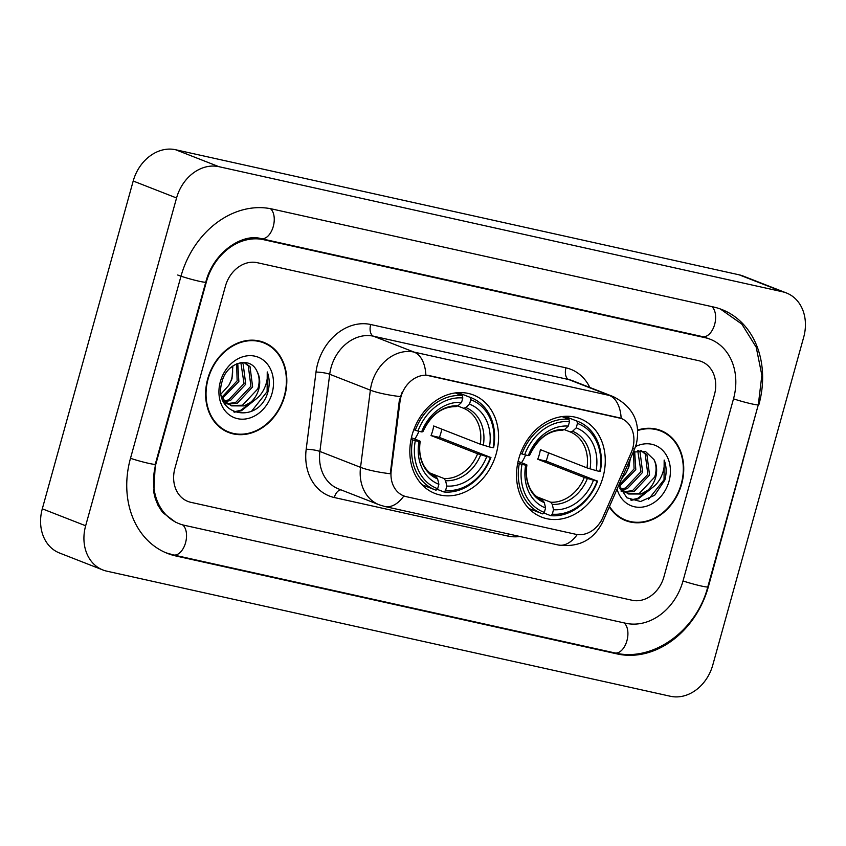 <?xml version="1.0" encoding="UTF-8"?>
<svg xmlns="http://www.w3.org/2000/svg" width="846" height="846" viewBox="0 0 846 846"><rect width="100%" height="100%" fill="white"/><g stroke="black" fill="none" stroke-linecap="round" stroke-linejoin="round"><path stroke-width="1.27" d="M518.82 458.564A52.854 42.924 111.4 0 0 541.652 517.128A52.854 42.924 111.4 0 0 602.976 477.239A52.854 42.924 111.4 0 0 580.145 418.675A52.854 42.924 111.4 0 0 518.82 458.564M412.129 434.886A52.854 42.924 111.4 0 0 434.96 493.451A52.854 42.924 111.4 0 0 496.274 453.562A52.854 42.924 111.4 0 0 473.453 394.997A52.854 42.924 111.4 0 0 412.129 434.886M400.951 396.795A26.924 21.869 111.4 0 0 400.031 401.353L391.222 470.619A26.924 21.869 111.4 0 0 403.775 495.893A26.924 21.869 111.4 0 0 406.408 496.697L575.745 534.281A26.924 21.869 111.4 0 0 602.775 517.583L631.179 452.663A26.924 21.869 111.4 0 0 621.133 418.41A26.924 21.869 111.4 0 0 618.5 417.607L429.567 375.666A26.924 21.869 111.4 0 0 400.951 396.795M207.714 378.881A48.37 39.276 111.4 0 0 228.6 432.475A48.37 39.276 111.4 0 0 284.721 395.97A48.37 39.276 111.4 0 0 263.836 342.376A48.37 39.276 111.4 0 0 207.714 378.881M226.464 431.545A48.37 39.276 111.4 0 0 229.795 432.38M609.289 506.913A48.37 39.276 111.4 0 0 625.522 520.576A48.37 39.276 111.4 0 0 681.643 484.081A48.37 39.276 111.4 0 0 660.758 430.487A48.37 39.276 111.4 0 0 637.736 430.043M623.386 519.656A48.37 39.276 111.4 0 0 626.706 520.491M403.88 495.936A34.908 20.209 -77.5 0 1 384.761 506.49L379.135 504.776A39.889 32.391 -68.6 0 1 360.544 467.341L370.358 390.154A39.889 32.391 -68.6 0 1 371.722 383.386A39.889 32.391 -68.6 0 1 414.106 352.105A34.908 20.209 102.5 0 1 425.876 375.085L621.154 418.432M621.154 418.421A34.908 20.209 -77.5 0 0 609.395 395.452L414.106 352.105L373.456 336.2A39.889 32.391 111.4 0 0 331.072 367.492A39.889 32.391 111.4 0 0 329.707 374.26L319.894 451.447L360.544 467.341A34.908 6.028 7.2 0 0 390.27 473.749L399.249 401.046L401.818 392.84M714.436 394.701A29.917 24.301 111.4 0 0 701.514 361.549A29.917 24.301 111.4 0 0 698.595 360.66L257.216 262.683A29.917 24.301 111.4 0 0 225.427 286.149L174.921 468.261A29.917 24.301 111.4 0 0 187.844 501.403A29.917 24.301 111.4 0 0 190.762 502.302L632.142 600.269A29.917 24.301 111.4 0 0 663.93 576.803L714.436 394.701A29.917 24.301 111.4 0 0 701.514 361.549A29.917 24.301 111.4 0 0 698.595 360.66L257.216 262.683A29.917 24.301 111.4 0 0 225.427 286.149L174.921 468.261A29.917 24.301 111.4 0 0 187.844 501.403A29.917 24.301 111.4 0 0 190.762 502.302L632.142 600.269A29.917 24.301 111.4 0 0 663.93 576.803L714.436 394.701M661.561 431.354A48.37 39.276 111.4 0 0 658.558 429.715M264.639 343.243A48.37 39.276 111.4 0 0 261.636 341.604M263.656 342.841A47.873 38.874 111.4 0 0 208.116 378.966A47.873 38.874 111.4 0 0 228.79 432.01A47.873 38.874 111.4 0 0 284.319 395.886A47.873 38.874 111.4 0 0 263.656 342.841L259.32 341.15A47.873 38.874 111.4 0 0 258.316 340.769M232.851 365.937L231.984 378.818L228.864 385.247L221.144 393.855M228.864 385.247A22.535 18.305 111.4 0 0 231.645 378.691A22.535 18.305 111.4 0 0 232.079 366.498M237.758 363.399L238.858 381.514L222.635 398.138M236.626 363.843L237.144 380.837L222.054 397.081M241.766 362.479L243.13 363.907L245.742 384.211L230.429 400.528L225.237 401.617M224.222 401.66L223.429 401.649M240.846 362.596L244.029 383.534L228.706 399.851L224.55 400.845M244.124 362.416L250.004 366.593L252.626 386.897L237.314 403.214L228.209 404.145M227.278 403.976L224.613 403.182M243.944 362.405L248.29 365.927L250.913 386.22L235.59 402.548L227.437 403.595M226.485 403.468L224.084 402.918M257.089 371.553C250.49 355.383 226.654 362.374 222.128 381.43C211.606 414.72 256.973 425.834 267.431 393.57L267.918 391.952C269.821 384.835 269.599 378.162 267.241 371.933C267.928 378.141 266.596 384.359 263.243 390.598C260.304 395.886 256.116 399.777 250.691 402.273A22.535 18.305 111.4 0 0 258.739 389.287A22.535 18.305 111.4 0 0 257.089 371.553C259.563 376.808 259.796 382.604 257.787 388.917L242.474 405.234L230.651 405.509M250.691 402.273L244.187 405.911L231.497 405.869L225.099 401.48L221.504 395.907M231.497 405.869L222.741 400.073M220.341 381.683A32.508 26.406 111.4 0 0 237.557 418.675A32.508 26.406 111.4 0 0 272.095 393.168A32.508 26.406 111.4 0 0 254.889 356.177A32.508 26.406 111.4 0 0 220.341 381.683M223.46 429.905A47.873 38.874 111.4 0 0 224.454 430.307L228.79 432.01M267.241 371.933L267.125 391.645L251.664 411.124M254.064 400.454L240.602 410.373L233.708 411.843M256.475 398.72L241.47 410.701L234.522 412.182M609.511 506.394A47.873 38.874 111.4 0 0 625.712 520.11A47.873 38.874 111.4 0 0 681.242 483.986A47.873 38.874 111.4 0 0 660.578 430.952L656.242 429.25A47.873 38.874 111.4 0 0 655.238 428.88M660.578 430.952A47.873 38.874 111.4 0 0 637.768 430.519M630.259 458.987L628.895 466.929L625.786 473.358L621.45 479.1M625.786 473.358A22.535 18.305 111.4 0 0 628.557 466.802A22.535 18.305 111.4 0 0 629.519 460.658M634.68 451.5L635.78 469.625L619.558 486.239M633.548 451.944L634.066 468.948L618.976 485.181M638.688 450.58L640.041 452.007L642.664 472.311L627.351 488.628L622.159 489.728M621.144 489.771L620.351 489.76M637.768 450.707L640.951 471.645L625.628 487.962L621.472 488.956M641.046 450.516L646.926 454.704L649.548 475.008L634.236 491.325L625.131 492.256M624.2 492.086L621.038 491.082M640.866 450.506L645.212 454.027L647.825 474.331L632.512 490.648L624.359 491.695M623.407 491.579L621.006 491.029M618.733 485.329L626.907 497.797L640.559 501.519L654.645 495.301L664.84 480.063C666.743 472.946 666.521 466.273 664.163 460.044C664.85 466.241 663.518 472.459 660.166 478.699C657.226 483.997 653.038 487.888 647.613 490.384A22.535 18.305 111.4 0 0 655.661 477.398A22.535 18.305 111.4 0 0 654.011 459.653C656.485 464.919 656.718 470.714 654.709 477.028L639.396 493.345L627.573 493.62M647.613 490.384L641.109 494.011L628.419 493.979L622.022 489.58L618.881 484.991M628.419 493.979L619.663 488.184M617.072 489.115A32.508 26.406 111.4 0 0 642.833 507.029A32.508 26.406 111.4 0 0 669.017 481.279A32.508 26.406 111.4 0 0 662.841 450.527A32.508 26.406 111.4 0 0 635.558 446.561M654.011 459.653L645.339 451.362L633.284 452.06M620.382 518.016A47.873 38.874 111.4 0 0 621.366 518.418L625.712 520.11M664.163 460.044L664.047 479.745L648.586 499.235M650.986 488.565L637.524 498.474L630.63 499.954M653.398 486.831L638.392 498.812L631.444 500.293M414.826 439.053A36.896 29.97 111.4 0 0 418.939 431.301M441.824 429.144A47.376 38.472 -68.6 0 1 440.967 432.666A47.376 38.472 -68.6 0 1 439.423 437.414L490.458 457.358A47.471 38.546 111.4 0 1 445.588 490.469L446.825 486.038A42.882 34.823 111.4 0 0 486.778 456.544L477.609 453.763L431.026 435.553A36.896 29.97 111.4 0 0 432.634 430.815A36.896 29.97 111.4 0 0 433.691 425.972L480.264 444.182L489.443 446.952A42.882 34.823 111.4 0 0 469.53 404.166L470.757 399.735A47.471 38.546 111.4 0 1 493.112 447.767L493.62 447.703A49.47 40.174 111.4 0 0 471.137 397.726A49.47 40.174 111.4 0 0 470.207 397.377L470.757 399.735M429.895 472.988L444.055 478.529L445.578 480.697L446.825 486.038M411.41 437.72L419.394 440.84L420.145 441.337L418.971 441.485A42.882 34.823 111.4 0 0 438.884 484.272L437.657 488.713L436.039 490.215A49.47 40.174 111.4 0 1 435.108 489.866A49.47 40.174 111.4 0 1 412.615 439.899L411.071 439.286M471.137 397.726L459.537 393.189A49.47 40.174 111.4 0 0 458.606 392.851L470.207 397.377M457.316 394.046L458.606 392.851M422.038 484.716A49.47 40.174 111.4 0 0 423.508 485.329L435.108 489.866M445.588 490.469L443.97 491.981A49.47 40.174 111.4 0 0 490.966 457.284M443.97 491.981L437.054 489.274M412.615 439.899L415.301 440.671A47.471 38.546 111.4 0 0 437.657 488.713M493.112 447.767L489.443 446.952M486.778 456.544L490.458 457.358M415.301 440.671L418.971 441.485M469.53 404.166L465.85 407.592L463.545 408.258L457.739 405.985M438.884 484.272L437.636 478.931L436.113 476.763C427.209 472.713 423.74 465.86 422.662 463.143C419.817 456.703 419.003 449.416 420.229 441.284M419.394 440.84L420.145 441.337A38.356 31.154 111.4 0 0 437.636 478.931M413.8 429.726L417.956 431.09A47.471 38.546 111.4 0 1 462.815 397.969L462.265 395.621A49.47 40.174 111.4 0 0 415.28 430.307M462.265 395.621L455.349 392.914M462.815 397.969L461.588 402.41A42.882 34.823 111.4 0 0 421.636 431.904L417.956 431.09M455.603 406.492L457.919 405.826L461.588 402.41M421.636 431.904L422.799 431.746L422.059 431.259L422.799 431.746A38.356 31.154 111.4 0 1 457.919 405.826M431.026 435.553L439.423 437.414M521.517 462.741A36.896 29.97 111.4 0 0 525.63 454.989M548.515 452.832A47.376 38.472 -68.6 0 1 547.658 456.354A47.376 38.472 -68.6 0 1 546.114 461.102L597.149 481.036A47.471 38.546 111.4 0 1 552.29 514.157L553.517 509.715A42.882 34.823 111.4 0 0 593.469 480.221L584.3 477.451L537.728 459.23A36.896 29.97 111.4 0 0 539.325 454.503A36.896 29.97 111.4 0 0 540.383 449.649L586.955 467.859L596.134 470.64A42.882 34.823 111.4 0 0 576.221 427.854L577.448 423.412A47.471 38.546 111.4 0 1 599.803 471.455L600.322 471.381A49.47 40.174 111.4 0 0 577.829 421.414A49.47 40.174 111.4 0 0 576.898 421.065L577.448 423.412M536.586 496.676L550.746 502.217L552.269 504.375L553.517 509.715M518.101 461.408L526.096 464.528L526.836 465.014L525.662 465.173A42.882 34.823 111.4 0 0 545.575 507.96L544.348 512.39L542.73 513.892A49.47 40.174 111.4 0 1 541.8 513.554A49.47 40.174 111.4 0 1 519.307 463.576L517.763 462.974M577.829 421.414L566.228 416.877A49.47 40.174 111.4 0 0 565.297 416.528L576.898 421.065M564.007 417.734L565.297 416.528M528.729 508.393A49.47 40.174 111.4 0 0 530.199 509.017L541.8 513.554M552.29 514.157L550.661 515.658A49.47 40.174 111.4 0 0 597.657 480.972M550.661 515.658L543.745 512.951M519.307 463.576L521.993 464.359A47.471 38.546 111.4 0 0 544.348 512.39M599.803 471.455L596.134 470.64M593.469 480.221L597.149 481.036M521.993 464.359L525.662 465.173M576.221 427.854L572.541 431.27L570.236 431.936L564.43 429.662M545.575 507.96L544.338 502.619L542.815 500.451C533.911 496.391 530.431 489.548 529.353 486.831C526.508 480.38 525.694 473.094 526.921 464.972M526.096 464.528L526.836 465.014A38.356 31.154 111.4 0 0 544.338 502.619M520.491 453.414L524.647 454.767A47.471 38.546 111.4 0 1 569.506 421.657L568.956 419.299A49.47 40.174 111.4 0 0 521.971 453.995M568.956 419.299L562.051 416.602M569.506 421.657L568.279 426.088A42.882 34.823 111.4 0 0 528.327 455.582L524.647 454.767M562.294 430.18L564.61 429.504L568.279 426.088M528.327 455.582L529.49 455.434L528.75 454.937L529.49 455.434A38.356 31.154 111.4 0 1 564.61 429.504M537.728 459.23L546.114 461.102M682.986 581.033L733.482 398.931A53.858 43.738 111.4 0 0 710.228 339.257A53.858 43.738 111.4 0 0 704.972 337.66L263.592 239.682A53.858 43.738 111.4 0 0 206.371 281.919L155.876 464.031A53.858 43.738 111.4 0 0 179.13 523.695A53.858 43.738 111.4 0 0 184.386 525.303L625.765 623.269A53.858 43.738 111.4 0 0 682.986 581.033M803.7 337.184A39.889 32.391 111.4 0 0 786.473 292.991A39.889 32.391 111.4 0 0 782.582 291.796L218.945 166.694A39.889 32.391 111.4 0 0 176.56 197.975L85.658 525.768A39.889 32.391 111.4 0 0 102.884 569.971A39.889 32.391 111.4 0 0 106.786 571.156L670.413 696.269A39.889 32.391 111.4 0 0 712.797 664.977L803.7 337.184M786.473 292.991L743.116 276.029A39.889 32.391 111.4 0 0 739.214 274.844L175.587 149.731A39.889 32.391 111.4 0 0 133.203 181.023L42.3 508.816A39.889 32.391 111.4 0 0 59.527 553.009L102.884 569.971M758.894 404.568A85.763 69.647 111.4 0 0 721.85 309.53A85.763 69.647 111.4 0 0 713.474 306.982L272.105 209.015A85.763 69.647 111.4 0 0 180.97 276.282L130.474 458.384A85.763 69.647 111.4 0 0 167.508 553.421A85.763 69.647 111.4 0 0 175.883 555.97L617.263 653.947A85.763 69.647 111.4 0 0 708.388 586.669L758.407 404.377M400.031 401.353L399.249 401.046M391.222 470.619L390.44 470.313M618.5 417.607L617.961 417.395M429.567 375.666L429.028 375.465M565.974 367.851A9.972 5.774 -77.5 0 0 568.745 379.558L373.456 336.2A9.972 5.774 -77.5 0 1 370.696 324.504L565.974 367.851A49.861 40.492 -68.6 0 1 589.842 387.468M572.636 380.742A39.889 32.391 111.4 0 0 568.745 379.558L609.395 395.452A39.889 32.391 -68.6 0 1 613.287 396.637L572.636 380.742M400.285 396.594A34.908 6.028 7.2 0 1 370.358 390.154L329.707 374.26A9.972 1.724 -172.8 0 0 316.002 372.071A49.861 40.492 -68.6 0 1 370.696 324.504M577.247 534.545A34.908 20.209 102.5 0 1 558.212 544.993L384.761 506.49M601.178 520.766A34.908 0.994 23.6 0 1 602.764 521.813C593.67 540.002 578.812 547.722 558.212 544.993M632.723 448.38A34.908 0.994 23.6 0 1 634.415 449.48L602.764 521.813M519.983 536.501A49.861 40.492 -68.6 0 1 507.748 536.026L334.297 497.533A49.861 40.492 -68.6 0 1 306.189 449.247L316.002 372.071M306.189 449.247A9.972 1.724 -172.8 0 1 319.894 451.447A39.889 32.391 111.4 0 0 338.485 488.882L379.135 504.776M340.938 489.834A9.972 5.774 -77.5 0 0 334.297 497.533M508.478 533.953A9.972 5.774 -77.5 0 0 507.748 536.026M444.055 478.529A36.896 29.97 111.4 0 0 477.609 453.763M483.352 445.186A38.356 31.154 111.4 0 0 465.85 407.592M445.578 480.697A38.356 31.154 111.4 0 0 480.697 454.778M480.264 444.182A36.896 29.97 111.4 0 0 463.545 408.258M550.746 502.217A36.896 29.97 111.4 0 0 584.3 477.451M590.043 468.874A38.356 31.154 111.4 0 0 572.541 431.27M552.269 504.375A38.356 31.154 111.4 0 0 587.388 478.455M586.955 467.859A36.896 29.97 111.4 0 0 570.236 431.936M711.75 306.601A15.958 9.243 102.5 0 1 714.436 325.171A15.958 9.243 102.5 0 1 702.518 336.623L706.981 337.988M720.263 308.938L741.826 324.092L756.218 347.23L761.865 375.254L758.312 404.737A15.958 1.163 -164.5 0 1 749.567 403.394A15.958 1.163 -164.5 0 1 733.514 398.836M758.312 404.737L707.806 586.849A15.958 1.163 -164.5 0 1 699.06 585.506A15.958 1.163 -164.5 0 1 683.008 580.938M707.806 586.849C696.744 630.249 653.271 662.407 614.799 652.911A15.958 9.243 -77.5 0 0 626.717 641.458A15.958 9.243 -77.5 0 0 624.041 622.889M614.799 652.911L173.419 554.944A15.958 9.243 -77.5 0 0 185.369 543.396A15.958 9.243 -77.5 0 0 182.577 524.848M130.496 458.299A15.958 1.163 15.5 0 0 146.548 462.857A15.958 1.163 15.5 0 0 155.294 464.2L205.8 282.099C213.329 252.245 242.506 232.988 261.139 238.657L702.518 336.623M177.723 275.013A15.958 1.163 15.5 0 0 194.813 280.206A15.958 1.163 15.5 0 0 205.8 282.099M270.424 208.666A15.958 9.243 102.5 0 1 273.047 227.236A15.958 9.243 102.5 0 1 261.139 238.657M739.214 274.844L782.582 291.796M42.3 508.816L85.658 525.768M133.203 181.023L176.56 197.975M175.587 149.731L218.945 166.694M614.397 652.826L617.263 653.947M173.007 554.849L175.883 555.97M702.106 336.539L704.972 337.66M260.748 238.572L263.592 239.682M403.775 495.893L403.214 495.671M634.415 449.48L636.361 443.991C640.866 422.566 633.178 406.789 613.287 396.637M422.884 431.714C430.931 414.857 442.014 406.492 456.121 406.609M529.575 455.391C537.622 438.545 548.705 430.18 562.812 430.286M165.922 552.776L173.419 554.944M175.873 522.426L162.474 512.359L157.959 505.199L155.252 498.4L153.782 492.383L155.294 464.2"/></g></svg>
